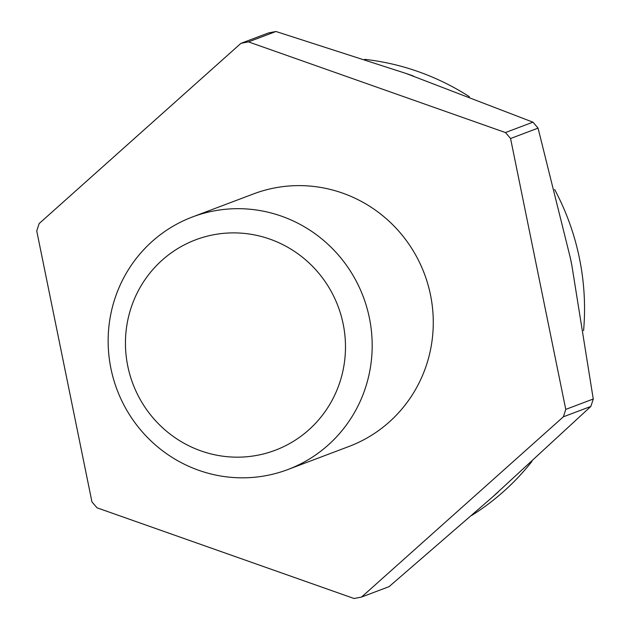 <?xml version="1.0" encoding="UTF-8"?>
<svg xmlns="http://www.w3.org/2000/svg" width="630" height="630" viewBox="0 0 630 630"><rect width="100%" height="100%" fill="white"/><g stroke="black" fill="none" stroke-linecap="round" stroke-linejoin="round"><path stroke-width="0.94" d="M498.322 491.857A247.495 241.251 69.3 0 1 492.408 497.141L590.838 406.437A283.492 276.342 -110.7 0 0 592.074 402.735A283.492 276.342 -110.7 0 0 593.255 399.01L565.764 409.39A283.492 276.342 69.3 0 1 563.354 416.816L590.838 406.437M531.925 461.444A247.495 241.251 69.3 0 1 514.844 480.792A247.495 241.251 69.3 0 1 508.969 486.565A247.495 241.251 69.3 0 1 491.66 501.464A247.495 241.251 69.3 0 1 471.846 515.356M365.558 387.505A134.993 131.591 69.3 0 1 287.847 469.547A134.993 131.591 69.3 0 1 149.239 439.244A134.993 131.591 69.3 0 1 114.77 299.006A134.993 131.591 69.3 0 1 192.481 216.956A134.993 131.591 69.3 0 1 331.089 247.259A134.993 131.591 69.3 0 1 365.558 387.505M192.481 216.956L253.575 193.89A134.993 131.591 69.3 0 1 392.175 224.193A134.993 131.591 69.3 0 1 426.652 364.439A134.993 131.591 69.3 0 1 348.933 446.481L287.847 469.547M339.964 381.898A112.494 109.659 69.3 0 1 201.057 450.938A112.494 109.659 69.3 0 1 130.969 308.157A112.494 109.659 69.3 0 1 269.876 239.116A112.494 109.659 69.3 0 1 339.964 381.898M492.408 497.141L389.08 586.648L361.589 597.027A283.492 276.342 69.3 0 1 354.036 598.5L97.075 507.827A283.492 276.342 69.3 0 1 91.941 501.874L36.745 230.989A283.492 276.342 69.3 0 1 39.162 223.563L240.92 43.352A283.492 276.342 69.3 0 1 248.472 41.879L275.964 31.5A283.492 276.342 -110.7 0 0 268.411 32.973L240.92 43.352M538.059 128.126A283.492 276.342 -110.7 0 0 532.925 122.173L505.433 132.552A283.492 276.342 69.3 0 1 510.568 138.505L538.059 128.126L570.252 257.552A247.495 241.251 69.3 0 1 571.875 265.498L570.252 257.552M532.925 122.173L406.082 73.466L275.964 31.5M361.589 597.027L563.354 416.816M593.255 399.01L571.875 265.498M554.62 189.465A247.495 241.251 69.3 0 1 564.322 209.727A247.495 241.251 69.3 0 1 567.717 218.13A247.495 241.251 69.3 0 1 575.71 242.597A247.495 241.251 69.3 0 1 580.797 265.498A247.495 241.251 69.3 0 1 582.088 273.704A247.495 241.251 69.3 0 1 584.483 303.4A247.495 241.251 69.3 0 1 583.585 330.671M364.636 59.346A247.495 241.251 69.3 0 1 390.198 63.583A247.495 241.251 69.3 0 1 416.28 70.938A247.495 241.251 69.3 0 1 418.21 71.607A247.495 241.251 69.3 0 1 441.417 81.175A247.495 241.251 69.3 0 1 465.609 94.335A247.495 241.251 69.3 0 1 469.421 96.752M565.764 409.39L510.568 138.505M505.433 132.552L248.472 41.879M406.082 73.466A247.495 241.251 69.3 0 1 413.619 76.128"/></g></svg>
